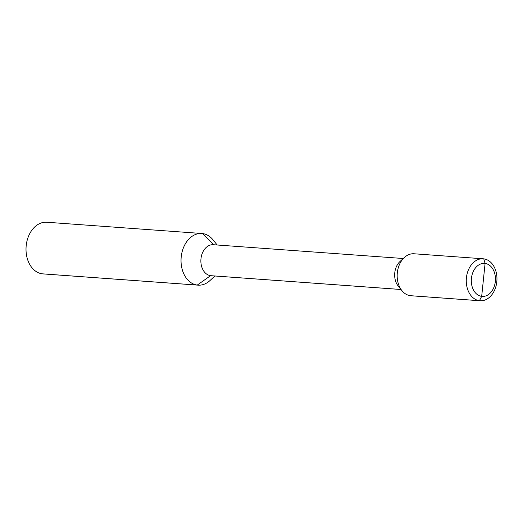 <?xml version="1.0" encoding="UTF-8"?>
<svg xmlns="http://www.w3.org/2000/svg" width="523" height="523" viewBox="0 0 523 523"><rect width="100%" height="100%" fill="white"/><g stroke="black" fill="none" stroke-linecap="round" stroke-linejoin="round"><path stroke-width="0.78" d="M198.047 285.153L43.03 273.902A25.902 18.848 -85.8 0 1 42.245 273.823A25.902 18.848 -85.8 0 1 26.15 246.163A25.902 18.848 -85.8 0 1 46.782 222.236L201.8 233.493A25.902 18.848 94.2 0 0 181.167 257.421A25.902 18.848 94.2 0 0 197.263 285.074A25.902 18.848 94.2 0 0 198.047 285.153A25.902 18.848 94.2 0 0 209.958 280.576L214.933 275.994M217.182 244.993L212.926 239.743A25.902 18.848 94.2 0 0 202.584 233.572A25.902 18.848 94.2 0 0 201.8 233.493M401.01 289.507L211.07 275.713A15.54 11.31 -85.8 0 1 210.599 275.667L400.997 289.487L210.599 275.667A15.54 11.31 94.2 0 1 200.943 259.068A15.54 11.31 94.2 0 1 213.325 244.718L403.259 258.506M404.364 257.493L399.977 261.533A15.54 11.31 94.2 0 0 398.199 286.035L401.952 290.67A21.044 15.317 -85.8 0 1 404.364 257.493A21.044 15.317 -85.8 0 1 414.039 253.773L483.134 258.787A21.044 15.317 94.2 0 0 466.372 278.229A21.044 15.317 94.2 0 0 479.447 300.699L481.683 296.371L485.083 263.442A16.559 12.049 -85.8 0 1 495.34 281.466A16.559 12.049 -85.8 0 1 481.683 296.371L483.383 279.903M480.088 300.764A21.044 15.317 -85.8 0 1 479.447 300.699L481.683 296.371A16.559 12.049 94.2 0 1 471.426 278.341A16.559 12.049 94.2 0 1 485.083 263.442L483.775 258.852A21.044 15.317 -85.8 0 1 496.85 281.322A21.044 15.317 -85.8 0 1 480.088 300.764L410.993 295.75A21.044 15.317 -85.8 0 1 410.352 295.685A21.044 15.317 -85.8 0 1 401.952 290.67M483.775 258.852A21.044 15.317 94.2 0 0 483.134 258.787M213.776 244.751L202.584 233.572M42.245 273.823L197.263 285.074L210.599 275.667L197.263 285.074L42.245 273.823M410.352 295.685L479.447 300.699L410.352 295.685"/></g></svg>
